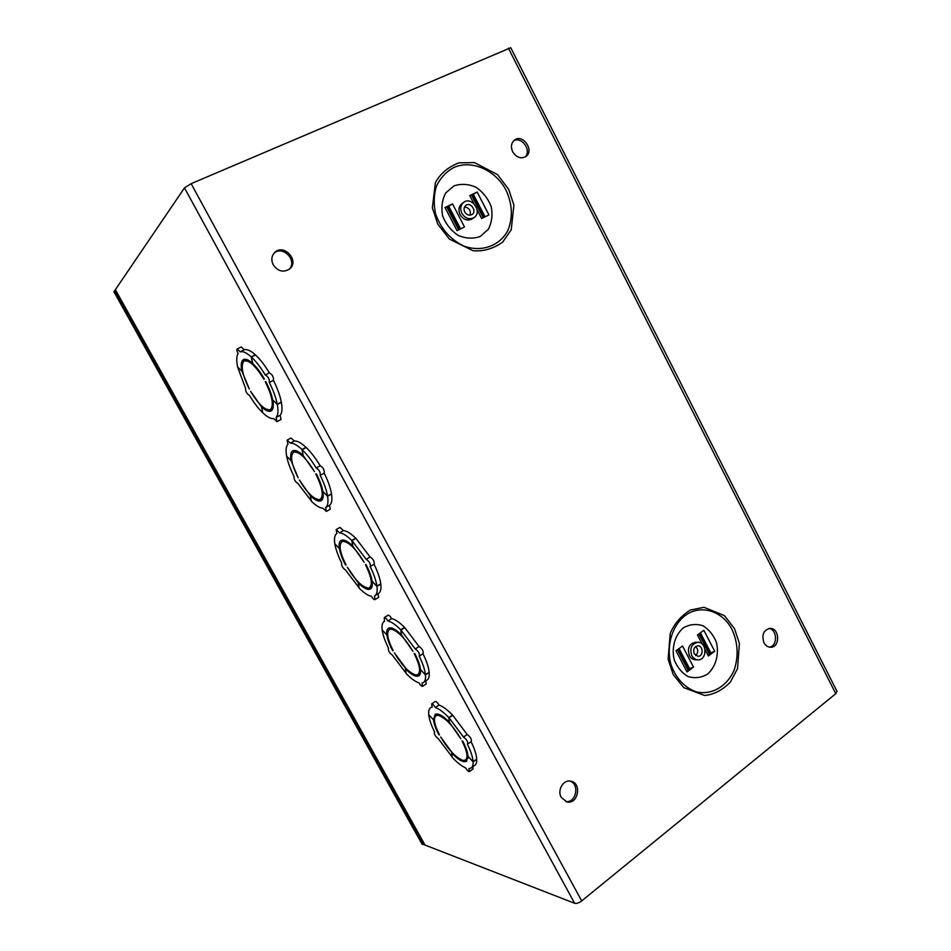 <?xml version="1.0" encoding="UTF-8"?>
<svg xmlns="http://www.w3.org/2000/svg" width="951" height="951" viewBox="0 0 951 951"><rect width="100%" height="100%" fill="white"/><g stroke="black" fill="none" stroke-linecap="round" stroke-linejoin="round"><path stroke-width="1.43" d="M424.8 844.975L574.63 903.284C576.603 903.735 578.945 902.951 581.691 900.93L835.786 693.683L836.963 691.258L510.735 47.74L191.127 183.662L184.482 187.882L115.273 289.817M513.576 140.867C521.588 135.791 532.085 150.698 525.011 157.046M274.126 253.109C283.148 245.085 297.782 260.99 289.128 269.347M569.899 781.068C579.979 783.969 576.187 803.274 565.809 801.538M768.919 628.48C777.407 629.443 777.847 646.205 769.383 647.132M242.553 370.759L241.911 371.092L237.631 367.05C236.3 360.667 236.454 356.15 238.107 353.51C236.894 351.133 236.597 349.611 237.203 348.958L241.269 346.937L244.288 349.813C247.01 348.993 250.695 350.657 255.344 354.806L255.379 355.032M243.634 359.49L244.241 361.059C249.233 359.87 255.795 365.969 263.938 379.342L264.39 379.033C260.61 372.435 256.711 367.252 252.693 363.46L251.397 357.029L255.51 354.961C260.205 359.335 264.83 365.303 269.371 372.863L269.418 372.84C272.307 374.444 273.662 376.953 273.472 380.364C277.407 388.305 280.022 395.545 281.306 402.095L277.252 404.223L272.723 400.002C271.57 394.368 269.228 388.174 265.698 381.422L265.246 381.72C272.164 395.854 273.983 405.031 270.69 409.263L273.008 408.038M281.175 402.166L281.353 402.332C282.495 408.716 282.09 413.019 280.165 415.254L280.973 419.522L277.003 421.65L273.864 418.654C270.987 419.022 267.302 417.085 262.821 412.865L261.573 406.873L262.262 406.517M291.767 460.177L291.077 460.557L286.655 456.23C285.573 450.334 285.989 446.352 287.939 444.283L287.131 440.123L291.077 437.983L294.275 441.014C297.283 440.741 301.182 442.845 305.972 447.315L306.02 447.564M296.355 450.845L294.168 452.046C299.648 451.832 306.424 458.37 314.496 471.648L303.203 455.612L302.156 449.692L306.163 447.493C311.001 452.177 315.673 458.263 320.178 465.752C323.15 467.464 324.505 469.913 324.267 473.087L324.208 473.111C328.024 480.849 330.449 487.732 331.483 493.771L327.548 496.03L322.876 491.501C321.937 486.294 319.75 480.398 316.303 473.8L315.78 473.99C322.437 487.566 323.934 496.018 320.249 499.334L321.379 500.559M331.364 493.842L331.519 493.997C332.398 499.857 331.733 503.626 329.522 505.29L330.259 509.189L326.419 511.412M340.125 548.014L339.388 548.454L334.835 543.865C333.979 538.432 334.669 534.961 336.88 533.452L336.155 529.648L339.994 527.389L343.382 530.587C346.651 530.86 350.753 533.38 355.698 538.171L355.745 538.432M344.892 540.406L343.216 541.404C349.16 542.153 356.15 549.107 364.15 562.279L352.809 546.112L352.001 540.667L355.888 538.349L370.07 556.953C373.054 558.819 374.432 561.221 374.183 564.133L374.016 564.181M374.04 564.228C377.737 571.729 379.972 578.256 380.769 583.795L376.941 586.173L372.126 581.358C371.401 576.579 369.357 570.957 365.992 564.502L365.41 564.585C371.556 577.019 372.887 584.722 369.428 587.659L368.738 587.92L369.499 589.323L371.211 588.265M380.65 583.866L380.792 584.009C381.399 589.133 380.566 592.33 378.308 593.59L375.003 595.659M378.022 593.781L378.664 597.299L374.967 599.617M387.984 615.249L388.044 615.214C389.007 615.095 390.195 616.224 391.622 618.59C395.14 619.374 399.456 622.311 404.544 627.387L404.579 627.684M392.715 628.349L391.384 629.205C397.791 630.87 404.971 638.24 412.924 651.304L401.524 635.006L400.953 630.026L404.734 627.589L419.058 646.525C422.066 648.534 423.445 650.876 423.207 653.575L419.51 656.012M422.981 653.717C426.559 661.004 428.616 667.174 429.163 672.226L425.442 674.723L420.497 669.623C419.985 665.248 418.071 659.899 414.779 653.587L414.16 653.563C419.819 664.963 421.031 671.965 417.786 674.568L416.467 674.901L417.227 676.28L420.045 674.39M429.067 672.298L429.186 672.416C429.531 676.565 428.711 679.18 426.749 680.262L423.73 682.295M425.775 680.904L426.25 683.888L422.672 686.313M437.187 714.356L437.091 714.962M435.178 701.529L435.249 701.481C436.259 701.398 437.519 702.599 439.017 705.06C442.786 706.331 447.279 709.66 452.51 715.033L452.533 715.366M439.79 714.736L438.732 715.473C445.579 718.017 452.938 725.779 460.831 738.749L449.383 722.332L449.038 717.791L452.712 715.247L467.167 734.493C470.198 736.633 471.589 738.939 471.363 741.435L467.797 743.967M471.066 741.637C474.513 748.699 476.392 754.512 476.713 759.1L473.099 761.703L468.023 756.342C467.702 752.348 465.931 747.26 462.721 741.091L462.043 740.972C467.262 751.409 468.368 757.781 465.348 760.099L463.375 760.372L464.124 761.727L467.393 758.636M476.629 759.16L476.724 759.267C476.867 762.571 476.082 764.675 474.394 765.591L471.625 767.588M472.802 766.744L473.016 769.002L469.544 771.511M512.708 151.827C510.604 147.025 511.151 143.137 514.348 140.166C522.586 133.188 534.771 150.508 525.879 156.499C520.863 159.15 516.464 157.593 512.708 151.827M273.246 264.877C271.011 260.158 271.487 256.057 274.661 252.55C283.719 243.111 299.779 260.586 289.722 268.86C283.541 272.818 278.049 271.499 273.246 264.877M561.233 797.39C556.929 790.186 563.479 779.214 570.826 781.199C582.309 783.137 578.006 805.057 566.725 801.824L561.233 797.39M763.938 642.674C761.501 634.84 763.522 630.073 770.001 628.373C779.808 627.862 780.319 647.809 770.476 647.239C767.707 647.096 765.519 645.563 763.938 642.674M508.714 189.427L513.909 205.095L511.234 229.797L502.663 242.113C493.414 248.686 483.548 251.563 473.027 250.731L449.419 239.105L437.745 224.02L432.36 207.877L435.403 182.58C440.384 173.474 448.266 166.9 459.036 162.835L474.49 162.597L497.528 174.604L508.714 189.427M734.505 628.635L739.391 643.458L737.56 668.541L730.309 682.188C722.368 690.212 713.785 694.646 704.572 695.466L683.686 687.609L673.165 674.402L668.113 659.162L670.229 633.449C674.39 623.583 681.13 615.761 690.462 609.995L703.978 607.297L724.389 615.606L734.505 628.635M262.119 406.386L261.442 406.743L250.612 391.337C258.351 404.175 264.806 410.297 269.953 409.679L270.762 411.141C268.503 411.914 265.448 410.487 261.573 406.873M280.165 415.254L276.17 417.382L277.003 421.65M281.353 402.332L277.3 404.472C278.453 410.856 278.084 415.159 276.17 417.382M272.866 400.133L277.3 404.472M272.759 400.193C273.757 405.661 273.341 409.168 271.487 410.725L270.69 409.263M273.472 380.364L269.371 382.48C273.317 390.433 275.945 397.684 277.252 404.223M251.397 357.029C256.081 361.428 260.705 367.407 265.258 374.979L265.293 374.956C268.182 376.56 269.537 379.069 269.371 382.48M269.371 372.863L265.353 374.92M247.094 359.633L244.371 361M243.599 359.502L243.468 359.573C245.584 358.527 248.615 359.787 252.562 363.33L252.657 363.282M255.344 354.806L251.219 356.875L252.562 363.33M244.288 349.813L240.211 351.846C242.921 351.038 246.594 352.714 251.219 356.875M237.203 348.958L240.211 351.846M241.911 371.092C240.793 365.612 241.067 361.951 242.743 360.108L243.551 361.582C240.662 366.349 242.588 375.502 249.352 389.042L241.958 371.282L242.588 370.949M237.821 367.229L241.958 371.282M262.773 412.639L262.654 412.698C258.137 408.312 253.739 402.535 249.447 395.39L249.424 395.402C246.761 393.857 245.465 391.479 245.536 388.281L237.691 367.288M261.442 406.743L262.654 412.698M310.858 495.233L310.264 495.566L299.375 480.029C307.054 492.761 313.711 499.299 319.334 499.632L320.118 501.07C317.634 501.367 314.389 499.584 310.395 495.709L311.001 495.364M329.522 505.29L325.634 507.537L326.383 511.436L323.055 508.274C319.916 508.107 316.041 505.766 311.405 501.248L310.395 495.709M331.519 493.997L327.584 496.256C328.487 502.116 327.833 505.884 325.634 507.537M322.995 491.619L327.584 496.256M322.9 491.679C323.661 496.588 323.055 499.608 321.081 500.749L320.939 500.82M320.178 465.752L316.184 467.987C319.132 469.723 320.499 472.171 320.273 475.334L320.214 475.357C324.053 483.096 326.49 489.991 327.548 496.03M324.208 473.111L320.344 475.286M302.156 449.692C306.995 454.388 311.666 460.486 316.184 467.987M294.168 452.046L293.372 450.596C295.737 450.013 298.971 451.63 303.06 455.481L303.167 455.422M305.972 447.315L301.978 449.514L303.06 455.481M294.275 441.014L290.328 443.166C293.3 442.916 297.188 445.032 301.978 449.514M287.131 440.123L290.328 443.166M291.077 460.557C290.174 455.493 290.673 452.284 292.599 450.94L293.395 452.379C289.984 456.123 291.565 464.587 298.139 477.782L291.113 460.724L291.791 460.355M286.822 456.385L291.113 460.724M311.357 500.999L297.889 483.429C295.155 481.753 293.859 479.423 293.99 476.463L294.037 476.439C290.364 469.128 287.915 462.459 286.703 456.456M310.264 495.566L311.227 501.07M358.765 582.523L358.23 582.856L347.293 567.188C354.913 579.813 361.76 586.755 367.835 588.003L368.608 589.406C365.897 589.251 362.486 587.124 358.372 582.999L358.907 582.666M380.792 584.009L376.965 586.387C377.583 591.51 376.774 594.708 374.539 595.944L374.908 599.653C373.969 599.772 372.804 598.654 371.389 596.313C368.001 595.647 363.924 592.901 359.157 588.098L358.372 582.999M372.233 581.465L376.965 586.387M372.15 581.525C372.649 585.554 372.031 588.063 370.272 589.049L369.499 589.323M370.07 556.953L366.183 559.319C369.166 561.197 370.533 563.586 370.308 566.511L370.141 566.558C373.862 574.083 376.132 580.621 376.941 586.173M352.001 540.667L366.183 559.319M343.216 541.404L342.431 539.99C345.023 539.871 348.435 541.856 352.666 545.969L352.773 545.91M355.698 538.171L351.822 540.489L352.666 545.969M343.382 530.587L339.543 532.869C342.788 533.142 346.877 535.686 351.822 540.489M336.155 529.648L339.543 532.869M339.388 548.454C338.722 544.127 339.317 541.416 341.171 540.346L342.324 541.535M345.974 564.787L346.081 564.977C339.899 552.614 338.532 544.875 341.98 541.737M345.546 565.049C342.301 558.879 340.256 553.399 339.412 548.62L340.137 548.18M334.978 544.008L339.412 548.62M359.109 587.825L345.486 569.958C342.729 568.151 341.421 565.869 341.575 563.135L341.706 563.099C338.128 555.955 335.858 549.619 334.871 544.067M358.23 582.856L358.979 587.908M405.851 668.315L394.38 652.838C401.94 665.367 408.978 672.702 415.492 674.83L416.241 676.209C413.316 675.614 409.738 673.142 405.518 668.779L406.006 668.458M429.186 672.416L425.466 674.913C425.822 679.062 425.026 681.665 423.076 682.735L421.971 683.103L422.601 686.36C421.602 686.444 420.366 685.267 418.892 682.818C415.242 681.653 410.975 678.538 406.077 673.463L405.518 668.779M420.592 669.718L425.466 674.913M420.52 669.777C420.817 673.035 420.199 675.091 418.666 675.935L417.227 676.28M419.058 646.525L415.278 649.01C418.285 651.019 419.664 653.373 419.439 656.059L419.177 656.119C422.779 663.441 424.871 669.647 425.442 674.723M400.953 630.026L415.278 649.01M391.384 629.205L390.623 627.803C393.441 628.135 397.031 630.489 401.381 634.852L401.5 634.769M404.544 627.387L400.763 629.824L401.381 634.852M391.622 618.59L387.889 620.979C391.384 621.776 395.687 624.724 400.763 629.824M387.675 634.305L386.855 634.828L382.183 629.978C381.601 625.378 382.361 622.477 384.466 621.276L384.311 617.579C385.262 617.472 386.451 618.602 387.889 620.979M386.855 634.828C386.427 631.298 387.021 629.063 388.638 628.147L389.684 627.815L390.457 629.217L389.482 629.514L390.326 628.98M393.036 650.377L393.191 650.662C387.485 639.334 386.249 632.284 389.482 629.514M392.608 650.65C389.435 644.6 387.521 639.381 386.879 634.983L387.675 634.472M382.302 630.109L386.879 634.983M406.041 673.165L392.276 655.013C389.494 653.075 388.186 650.841 388.341 648.309L388.555 648.261C385.084 641.307 382.968 635.28 382.207 630.168M405.364 668.636L405.899 673.26M452.141 752.633L440.682 737.037C448.171 749.459 455.386 757.162 462.317 760.146L463.066 761.501C459.927 760.491 456.183 757.685 451.844 753.097L452.296 752.788M476.724 759.267L473.111 761.87C473.265 765.175 472.492 767.267 470.816 768.17L468.879 768.598L469.461 771.57C468.403 771.618 467.107 770.369 465.562 767.837C461.687 766.197 457.229 762.702 452.212 757.365L451.844 753.097M468.106 756.425L473.111 761.87M468.035 756.473L466.263 761.442L464.124 761.727M467.167 734.493L463.506 737.096C466.525 739.236 467.928 741.554 467.702 744.039L467.321 744.074C470.84 751.207 472.754 757.079 473.099 761.703M449.038 717.791L463.506 737.096M438.732 715.473L437.983 714.094C441.014 714.855 444.759 717.553 449.229 722.166L449.371 722.071M452.51 715.033L448.848 717.589L449.229 722.166M439.017 705.06L435.38 707.556C439.136 708.852 443.618 712.192 448.848 717.589M434.429 719.099L433.513 719.729L428.711 714.629C428.378 710.908 429.115 708.543 430.934 707.532L432.23 707.14L431.623 703.966C432.622 703.883 433.882 705.083 435.38 707.556M433.513 719.729L435.249 714.284L436.961 713.951L437.71 715.318L436.117 715.627L437.401 714.748M439.291 734.505L439.505 734.897C434.238 724.496 433.109 718.076 436.117 715.627M438.875 734.79C435.772 728.87 433.977 723.889 433.525 719.871L434.429 719.241M428.818 714.736L433.525 719.871M452.189 757.044L438.268 738.63C435.475 736.561 434.143 734.362 434.298 732.02L434.619 731.985C431.231 725.209 429.27 719.479 428.735 714.795M451.701 752.942L452.022 757.162M454.007 185.873L445.722 192.958C442.06 199.853 441.062 207.556 442.69 216.043C445.96 224.222 451.131 230.689 458.204 235.468C465.847 238.63 473.206 238.963 480.267 236.454L488.35 229.262C491.857 222.403 492.808 214.819 491.18 206.498C488.006 198.474 482.965 192.054 476.023 187.252C468.498 183.983 461.152 183.519 454.007 185.873M683.448 627.779C675.044 634.864 671.347 647.465 674.176 659.649C677.195 667.293 681.867 672.939 688.167 676.601C694.919 678.562 701.374 677.742 707.508 674.14C715.746 666.913 719.241 654.478 716.448 642.531C713.5 635.018 708.947 629.407 702.765 625.699C696.096 623.618 689.653 624.308 683.448 627.779M688.964 668.933L687.87 669.742M695.668 646.525C698.462 649.569 698.462 652.564 695.692 655.512M710.147 653.064L709.113 653.836M446.827 207.045L448.123 206.426M464.48 207.056C469.176 207.746 471.042 210.468 470.091 215.211M471.518 195.145L472.754 194.551M463.957 227.23L457.562 230.392M458.691 229.833L446.756 206.914L444.997 207.532L452.533 203.894L447.969 206.522L459.82 229.274M474.121 217.553L472.29 218.849C467.583 221.238 463.517 219.847 460.094 214.676C458.12 210.171 458.703 206.51 461.865 203.716L463.672 202.373C471.648 195.942 482.704 212.061 474.121 217.553C469.402 219.954 465.336 218.564 461.901 213.369C459.915 208.851 460.498 205.178 463.672 202.373M483.215 217.72L471.446 195.003L469.77 195.597L477.129 192.054M488.41 215.152L482.145 218.243M678.432 649.01L688.821 668.957L693.517 667.103L687.05 671.965L688.132 670.241L677.445 649.735M676.22 650.639L682.307 646.157M697.868 659.839L695.443 659.756C692.863 659.578 690.842 658.187 689.38 655.56C687.109 648.225 689.118 643.791 695.395 642.282L697.808 642.305C707.187 641.984 707.271 660.529 697.868 659.839C695.276 659.661 693.255 658.258 691.793 655.619C689.523 648.261 691.52 643.827 697.808 642.305M697.665 634.852L703.633 630.454M700.412 632.831L710.837 652.957L714.688 651.245L708.34 656L709.375 654.347L698.83 633.996M694.254 653.789C692.899 649.378 694.099 646.716 697.879 645.812C703.478 645.646 703.514 656.713 697.915 656.309L694.254 653.789M464.754 211.978C463.565 209.268 463.922 207.068 465.824 205.38C470.59 201.576 477.188 211.181 472.088 214.474C469.259 215.925 466.81 215.092 464.754 211.978M488.933 214.89L477.152 192.043L471.53 195.169M682.533 645.991L693.517 667.103M703.847 630.299L714.688 651.245M464.492 226.968L452.533 203.906M446.839 207.068L447.969 206.522M472.599 194.646L484.273 217.197M687.846 669.682L688.821 668.957M710.837 652.957L709.077 653.777M699.758 633.307L709.993 653.087M115.523 290.269L114.536 290.721L423.421 844.619L424.253 844.001M423.421 844.619L421.994 844.06L113.882 291.684L114.536 290.721M425.156 845.284L115.321 289.568M574.63 903.284L184.482 187.882M581.691 900.93L191.127 183.662M835.786 693.683L508.381 48.156M506.289 190.723C512.482 204.667 512.969 218.005 507.751 230.713C499.513 246.047 481.396 252.55 463.815 246.036C450.405 239.533 441.038 228.918 435.689 214.165C433.549 204.477 433.763 195.217 436.307 186.396C440.17 178.324 445.769 172.143 453.128 167.863C471.042 159.019 496.16 170.122 506.289 190.723M732.199 629.907C737.917 642.852 738.63 656.083 734.327 669.599C727.432 686.206 711.717 695.561 696.191 691.829C684.34 687.466 675.923 678.348 670.93 664.476C666.033 646.038 672.06 625.663 685.184 615.535C700.673 603.861 722.891 610.946 732.199 629.907M457.051 230.641L445.009 207.532M481.634 218.492L477.093 209.731M473.978 203.704L469.77 195.597M687.05 671.965L676.018 650.793M708.34 656L705.024 649.604M702.159 644.077L697.463 635.006M448.67 206.058L460.569 228.906M473.313 194.182L485.034 216.816M679.085 648.534L689.641 668.826M115.249 289.782L424.847 845.059M265.293 374.956L269.418 372.84M320.404 499.239L322.995 497.753M320.273 475.334L324.267 473.087M369.749 587.456L372.162 585.959M370.355 566.475L374.183 564.133M418.25 674.259L420.497 672.761M384.311 617.579L388.044 615.214M466.263 761.442L466.87 761.002M465.931 759.683L468.011 758.185M431.623 703.966L435.249 701.481M430.934 707.532L432.039 706.771"/></g></svg>

